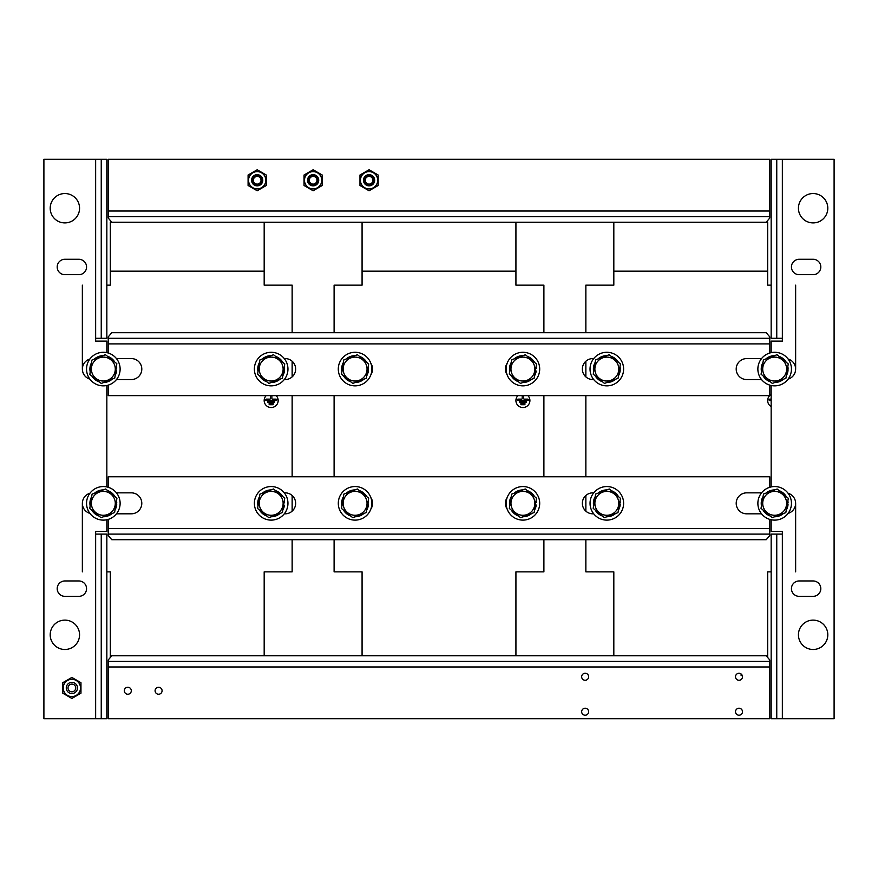 <?xml version="1.0" encoding="UTF-8"?>
<svg xmlns="http://www.w3.org/2000/svg" width="878" height="878" viewBox="0 0 878 878"><rect width="100%" height="100%" fill="white"/><g stroke="black" fill="none" stroke-linecap="round" stroke-linejoin="round"><path stroke-width="1.32" d="M791.44 503.335A16.781 16.781 0 0 1 766.264 517.866A16.781 16.781 0 0 1 766.264 488.805A16.781 16.781 0 0 1 791.44 503.335M120.121 369.067A16.781 16.781 0 0 1 94.945 383.609A16.781 16.781 0 0 1 94.945 354.536A16.781 16.781 0 0 1 120.121 369.067M623.61 369.067A16.781 16.781 0 0 1 598.434 383.609A16.781 16.781 0 0 1 598.434 354.536A16.781 16.781 0 0 1 623.61 369.067M539.696 369.067A16.781 16.781 0 0 1 514.519 383.609A16.781 16.781 0 0 1 514.519 354.536A16.781 16.781 0 0 1 539.696 369.067M791.44 369.067A16.781 16.781 0 0 1 766.264 383.609A16.781 16.781 0 0 1 766.264 354.536A16.781 16.781 0 0 1 791.44 369.067M623.61 503.335A16.781 16.781 0 0 1 598.434 517.866A16.781 16.781 0 0 1 598.434 488.805A16.781 16.781 0 0 1 623.61 503.335M287.951 503.335A16.781 16.781 0 0 1 262.774 517.866A16.781 16.781 0 0 1 262.774 488.805A16.781 16.781 0 0 1 287.951 503.335M120.121 503.335A16.781 16.781 0 0 1 94.945 517.866A16.781 16.781 0 0 1 94.945 488.805A16.781 16.781 0 0 1 120.121 503.335M287.951 369.067A16.781 16.781 0 0 1 262.774 383.609A16.781 16.781 0 0 1 262.774 354.536A16.781 16.781 0 0 1 287.951 369.067M371.866 503.335A16.781 16.781 0 0 1 346.689 517.866A16.781 16.781 0 0 1 346.689 488.805A16.781 16.781 0 0 1 371.866 503.335M371.866 369.067A16.781 16.781 0 0 1 346.689 383.609A16.781 16.781 0 0 1 346.689 354.536A16.781 16.781 0 0 1 371.866 369.067M539.696 503.006A16.781 16.781 0 0 1 514.815 518.031A16.781 16.781 0 0 1 514.245 488.969A16.781 16.781 0 0 1 539.696 503.006M787.303 369.737L788.071 369.737L787.95 371.01A13.422 13.422 0 0 1 786.337 375.707M783.494 379.186A13.422 13.422 0 0 1 774.747 382.501M770.313 381.776A13.422 13.422 0 0 1 763.081 375.861M761.489 371.657A13.422 13.422 0 0 1 762.982 362.438M765.835 358.959A13.422 13.422 0 0 1 774.572 355.645M779.005 356.369A13.422 13.422 0 0 1 786.238 362.274M787.829 366.477A13.422 13.422 0 0 1 788.071 368.409L787.522 368.409M787.95 371.01L787.094 371.01M787.325 504.005L788.071 504.005L787.95 505.278A13.422 13.422 0 0 1 786.26 510.096M783.374 513.542A13.422 13.422 0 0 1 774.605 516.758M770.171 515.99A13.422 13.422 0 0 1 763.004 509.997M761.456 505.783A13.422 13.422 0 0 1 763.059 496.575M765.945 493.129A13.422 13.422 0 0 1 774.714 489.913M779.148 490.681A13.422 13.422 0 0 1 786.315 496.674M787.862 500.888A13.422 13.422 0 0 1 788.071 502.666L787.555 502.666M787.95 505.278L787.094 505.278M619.462 504.137L620.23 504.148L620.098 505.421A13.422 13.422 0 0 1 618.43 510.096M615.544 513.542A13.422 13.422 0 0 1 606.775 516.758M602.341 515.99A13.422 13.422 0 0 1 595.174 509.997M593.627 505.783A13.422 13.422 0 0 1 595.229 496.575M598.116 493.129A13.422 13.422 0 0 1 606.885 489.913M611.318 490.681A13.422 13.422 0 0 1 618.485 496.674M620.033 500.888A13.422 13.422 0 0 1 620.241 502.82L619.692 502.809M620.098 505.421L619.242 505.41M535.393 505.026L536.238 505.015A13.422 13.422 0 0 1 534.592 509.964M531.75 513.454A13.422 13.422 0 0 1 523.003 516.758M518.569 516.034A13.422 13.422 0 0 1 511.336 510.129M509.745 505.926A13.422 13.422 0 0 1 511.237 496.707M514.08 493.216A13.422 13.422 0 0 1 522.827 489.913M527.261 490.626A13.422 13.422 0 0 1 534.493 496.542M536.085 500.745A13.422 13.422 0 0 1 536.304 502.403L535.821 502.414M115.984 504.005L116.752 504.005L116.62 505.278A13.422 13.422 0 0 1 115.018 509.964M112.164 513.454A13.422 13.422 0 0 1 103.428 516.758M98.995 516.034A13.422 13.422 0 0 1 91.762 510.129M90.171 505.926A13.422 13.422 0 0 1 91.663 496.707M94.506 493.216A13.422 13.422 0 0 1 103.253 489.913M107.687 490.626A13.422 13.422 0 0 1 114.919 496.542M116.511 500.745A13.422 13.422 0 0 1 116.752 502.666L116.203 502.666M116.62 505.278L115.775 505.278M535.35 371.01L536.206 371.01A13.422 13.422 0 0 1 534.515 375.828M531.629 379.285A13.422 13.422 0 0 1 522.86 382.501M518.426 381.721A13.422 13.422 0 0 1 511.259 375.74M509.712 371.515A13.422 13.422 0 0 1 511.314 362.307M514.201 358.861A13.422 13.422 0 0 1 522.97 355.645M527.404 356.413A13.422 13.422 0 0 1 534.57 362.405M536.118 366.631A13.422 13.422 0 0 1 536.326 368.409L535.81 368.409M367.728 504.005L368.497 504.005L368.376 505.278A13.422 13.422 0 0 1 366.763 509.964M363.92 513.454A13.422 13.422 0 0 1 355.173 516.758M350.739 516.034A13.422 13.422 0 0 1 343.507 510.129M341.915 505.926A13.422 13.422 0 0 1 343.408 496.707M346.25 493.216A13.422 13.422 0 0 1 354.997 489.913M359.431 490.626A13.422 13.422 0 0 1 366.664 496.542M368.255 500.745A13.422 13.422 0 0 1 368.497 502.666L367.948 502.666M368.376 505.278L367.52 505.278M283.605 505.278L284.461 505.278A13.422 13.422 0 0 1 282.848 509.964M280.005 513.454A13.422 13.422 0 0 1 271.258 516.758M266.824 516.034A13.422 13.422 0 0 1 259.592 510.129M258 505.926A13.422 13.422 0 0 1 259.493 496.707M262.335 493.216A13.422 13.422 0 0 1 271.082 489.913M275.516 490.626A13.422 13.422 0 0 1 282.749 496.542M284.34 500.745A13.422 13.422 0 0 1 284.582 502.666L284.033 502.666M619.473 369.737L620.241 369.737L620.12 371.01A13.422 13.422 0 0 1 618.507 375.707M615.665 379.186A13.422 13.422 0 0 1 606.917 382.501M602.484 381.776A13.422 13.422 0 0 1 595.251 375.861M593.66 371.657A13.422 13.422 0 0 1 595.152 362.438M597.995 358.959A13.422 13.422 0 0 1 606.742 355.645M611.176 356.369A13.422 13.422 0 0 1 618.408 362.274M620 366.477A13.422 13.422 0 0 1 620.241 368.409L619.692 368.409M620.12 371.01L619.264 371.01M115.808 370.768L116.664 370.746A13.422 13.422 0 0 1 115.139 375.477M112.362 379.011A13.422 13.422 0 0 1 103.692 382.49M99.247 381.853A13.422 13.422 0 0 1 91.894 376.091M90.215 371.921A13.422 13.422 0 0 1 91.542 362.669M94.308 359.135A13.422 13.422 0 0 1 102.989 355.645M107.434 356.281A13.422 13.422 0 0 1 114.788 362.054M116.456 366.225A13.422 13.422 0 0 1 116.73 368.145L116.181 368.156M367.728 369.737L368.497 369.737L368.376 371.01A13.422 13.422 0 0 1 366.763 375.707M363.92 379.186A13.422 13.422 0 0 1 355.173 382.501M350.739 381.776A13.422 13.422 0 0 1 343.507 375.861M341.915 371.657A13.422 13.422 0 0 1 343.408 362.438M346.25 358.959A13.422 13.422 0 0 1 354.997 355.645M359.431 356.369A13.422 13.422 0 0 1 366.664 362.274M368.255 366.477A13.422 13.422 0 0 1 368.497 368.409L367.948 368.409M368.376 371.01L367.52 371.01M283.813 369.737L284.582 369.737L284.461 371.01A13.422 13.422 0 0 1 282.848 375.707M280.005 379.186A13.422 13.422 0 0 1 271.258 382.501M266.824 381.776A13.422 13.422 0 0 1 259.592 375.861M258 371.657A13.422 13.422 0 0 1 259.493 362.438M262.335 358.959A13.422 13.422 0 0 1 271.082 355.645M275.516 356.369A13.422 13.422 0 0 1 282.749 362.274M284.34 366.477A13.422 13.422 0 0 1 284.582 368.409L284.033 368.409M284.461 371.01L283.605 371.01M765.396 361.506A11.963 11.963 0 0 1 785.843 364.831A11.963 11.963 0 0 1 772.739 380.876A11.963 11.963 0 0 1 765.396 361.506M788.246 363.92L785.92 378.264L772.322 383.412L761.072 374.226L763.399 359.881L776.997 354.723L788.246 363.92M765.484 495.664A11.963 11.963 0 0 1 785.887 499.22A11.963 11.963 0 0 1 772.607 515.112A11.963 11.963 0 0 1 765.484 495.664M788.312 498.331L785.81 512.653L772.168 517.658L761.017 508.34L763.509 494.018L777.151 489.013L788.312 498.331M597.655 495.664A11.963 11.963 0 0 1 618.057 499.22A11.963 11.963 0 0 1 604.777 515.112A11.963 11.963 0 0 1 597.655 495.664M620.483 498.331L617.98 512.653L604.338 517.658L593.188 508.34L595.679 494.018L609.321 489.013L620.483 498.331M93.935 361.692A11.963 11.963 0 0 1 114.436 364.611A11.963 11.963 0 0 1 101.65 380.909A11.963 11.963 0 0 1 93.935 361.692M116.829 363.657L114.777 378.045L101.288 383.456L89.852 374.489L91.905 360.101L105.393 354.679L116.829 363.657M513.652 495.774A11.963 11.963 0 0 1 534.098 499.099A11.963 11.963 0 0 1 520.994 515.134A11.963 11.963 0 0 1 513.652 495.774M536.502 498.188L534.175 512.532L520.577 517.68L509.328 508.483L511.654 494.138L525.253 488.991L536.502 498.188M261.907 361.506A11.963 11.963 0 0 1 282.354 364.831A11.963 11.963 0 0 1 269.25 380.876A11.963 11.963 0 0 1 261.907 361.506M284.757 363.92L282.431 378.264L268.833 383.412L257.583 374.226L259.91 359.881L273.508 354.723L284.757 363.92M345.822 361.506A11.963 11.963 0 0 1 366.269 364.831A11.963 11.963 0 0 1 353.165 380.876A11.963 11.963 0 0 1 345.822 361.506M368.672 363.92L366.345 378.264L352.747 383.412L341.498 374.226L343.825 359.881L357.423 354.723L368.672 363.92M345.822 495.774A11.963 11.963 0 0 1 366.269 499.099A11.963 11.963 0 0 1 353.165 515.134A11.963 11.963 0 0 1 345.822 495.774M368.672 498.188L366.345 512.532L352.747 517.68L341.498 508.483L343.825 494.138L357.423 488.991L368.672 498.188M597.567 361.506A11.963 11.963 0 0 1 618.013 364.831A11.963 11.963 0 0 1 604.909 380.876A11.963 11.963 0 0 1 597.567 361.506M620.417 363.92L618.09 378.264L604.492 383.412L593.243 374.226L595.569 359.881L609.167 354.723L620.417 363.92M261.907 495.774A11.963 11.963 0 0 1 282.354 499.099A11.963 11.963 0 0 1 269.25 515.134A11.963 11.963 0 0 1 261.907 495.774M284.757 498.188L282.431 512.532L268.833 517.68L257.583 508.483L259.91 494.138L273.508 488.991L284.757 498.188M513.74 361.407A11.963 11.963 0 0 1 534.142 364.952A11.963 11.963 0 0 1 520.863 380.854A11.963 11.963 0 0 1 513.74 361.407M536.557 364.074L534.065 378.385L520.424 383.39L509.273 374.072L511.764 359.75L525.406 354.756L536.557 364.074M94.078 495.774A11.963 11.963 0 0 1 114.524 499.099A11.963 11.963 0 0 1 101.42 515.134A11.963 11.963 0 0 1 94.078 495.774M116.928 498.188L114.601 512.532L101.003 517.68L89.754 508.483L92.08 494.138L105.678 488.991L116.928 498.188M248.09 185.51L248.09 175.018L257.188 169.761L266.275 175.018L266.275 185.51L257.188 190.756L248.09 185.51M262.017 180.264A4.84 4.84 0 0 0 254.763 176.072A4.84 4.84 0 0 0 254.763 184.446A4.84 4.84 0 0 0 262.017 180.264M257.188 171.627A8.637 8.637 0 0 1 264.662 184.578A8.637 8.637 0 0 1 249.703 184.578A8.637 8.637 0 0 1 257.188 171.627M262.774 180.264A5.597 5.597 0 0 0 254.39 175.413A5.597 5.597 0 0 0 254.39 185.104A5.597 5.597 0 0 0 262.774 180.264M359.98 185.51L359.98 175.018L369.067 169.761L378.166 175.018L378.166 185.51L369.067 190.756L359.98 185.51M373.907 180.264A4.84 4.84 0 0 0 366.653 176.072A4.84 4.84 0 0 0 366.653 184.446A4.84 4.84 0 0 0 373.907 180.264M369.067 171.627A8.637 8.637 0 0 1 376.552 184.578A8.637 8.637 0 0 1 361.593 184.578A8.637 8.637 0 0 1 369.067 171.627M374.665 180.264A5.597 5.597 0 0 0 366.269 175.413A5.597 5.597 0 0 0 366.269 185.104A5.597 5.597 0 0 0 374.665 180.264M304.04 185.51L304.04 175.018L313.128 169.761L322.215 175.018L322.215 185.51L313.128 190.756L304.04 185.51M317.968 180.264A4.84 4.84 0 0 0 310.713 176.072A4.84 4.84 0 0 0 310.713 184.446A4.84 4.84 0 0 0 317.968 180.264M313.128 171.627A8.637 8.637 0 0 1 320.602 184.578A8.637 8.637 0 0 1 305.643 184.578A8.637 8.637 0 0 1 313.128 171.627M318.725 180.264A5.597 5.597 0 0 0 310.329 175.413A5.597 5.597 0 0 0 310.329 185.104A5.597 5.597 0 0 0 318.725 180.264M369.067 185.862A5.597 5.597 0 0 0 373.918 177.466A5.597 5.597 0 0 0 364.227 177.466A5.597 5.597 0 0 0 369.067 185.862M369.067 184.106A3.841 3.841 0 0 0 372.404 178.344A3.841 3.841 0 0 0 365.742 178.344A3.841 3.841 0 0 0 369.067 184.106M313.128 185.862A5.597 5.597 0 0 0 317.968 177.466A5.597 5.597 0 0 0 308.288 177.466A5.597 5.597 0 0 0 313.128 185.862M313.128 184.106A3.841 3.841 0 0 0 316.453 178.344A3.841 3.841 0 0 0 309.791 178.344A3.841 3.841 0 0 0 313.128 184.106M257.188 185.862A5.597 5.597 0 0 0 262.028 177.466A5.597 5.597 0 0 0 252.337 177.466A5.597 5.597 0 0 0 257.188 185.862M257.188 184.106A3.841 3.841 0 0 0 260.514 178.344A3.841 3.841 0 0 0 253.852 178.344A3.841 3.841 0 0 0 257.188 184.106M71.875 696.583A8.637 8.637 0 0 0 79.349 683.633A8.637 8.637 0 0 0 64.39 683.633A8.637 8.637 0 0 0 71.875 696.583M77.462 687.946A5.597 5.597 0 0 1 69.077 692.797A5.597 5.597 0 0 1 69.077 683.106A5.597 5.597 0 0 1 77.462 687.946M62.777 693.192L62.777 682.7L71.875 677.454L80.963 682.7L80.963 693.192L71.875 698.449L62.777 693.192M76.869 690.47A5.597 5.597 0 0 0 71.557 682.36A5.597 5.597 0 0 0 67.189 691.008A5.597 5.597 0 0 0 76.869 690.47M75.299 689.68A3.841 3.841 0 0 0 71.656 684.105A3.841 3.841 0 0 0 68.649 690.053A3.841 3.841 0 0 0 75.299 689.68M782.353 534.098L776.756 534.098L776.756 718.72L782.353 718.72L782.353 531.311L771.158 531.311L771.158 519.754M771.158 486.917L771.158 385.486M771.158 352.66L771.158 341.103L782.353 341.103L782.353 338.304L771.158 338.304L771.158 159.28L776.756 159.28L776.756 338.304M782.353 718.72L834.1 718.72L834.1 159.28L776.756 159.28M788.082 359.003A10.492 10.492 0 0 1 788.082 379.142M788.082 493.26A10.492 10.492 0 0 1 788.082 513.4M813.116 620.12A14.685 14.685 0 0 1 825.836 642.147A14.685 14.685 0 0 1 800.407 642.147A14.685 14.685 0 0 1 813.116 620.12M799.134 274.671L813.116 274.671A7.693 7.693 0 0 0 820.809 266.978A7.693 7.693 0 0 0 813.116 259.284L799.134 259.284A7.693 7.693 0 0 0 791.44 266.978A7.693 7.693 0 0 0 799.134 274.671M799.134 596.338L813.116 596.338A7.693 7.693 0 0 0 820.809 588.644A7.693 7.693 0 0 0 813.116 580.962L799.134 580.962A7.693 7.693 0 0 0 791.44 588.644A7.693 7.693 0 0 0 799.134 596.338M813.116 193.544A14.685 14.685 0 0 1 825.836 215.571A14.685 14.685 0 0 1 800.407 215.571A14.685 14.685 0 0 1 813.116 193.544M776.756 534.098L771.158 534.098L771.158 718.72L776.756 718.72M95.647 534.098L101.244 534.098L101.244 718.72L95.647 718.72L95.647 531.311L106.842 531.311L106.842 519.754M95.647 718.72L43.9 718.72L43.9 159.28L101.244 159.28L101.244 338.304L106.842 338.304L106.842 159.28L101.244 159.28M106.842 352.66L106.842 341.103L95.647 341.103L95.647 338.304L101.244 338.304M89.918 359.003A10.492 10.492 0 0 0 89.918 379.142M106.842 486.917L106.842 385.486M89.918 493.26A10.492 10.492 0 0 0 89.918 513.4M64.884 193.544A14.685 14.685 0 0 0 52.164 215.571A14.685 14.685 0 0 0 77.593 215.571A14.685 14.685 0 0 0 64.884 193.544M78.866 596.338L64.884 596.338A7.693 7.693 0 0 1 57.191 588.644A7.693 7.693 0 0 1 64.884 580.962L78.866 580.962A7.693 7.693 0 0 1 86.56 588.644A7.693 7.693 0 0 1 78.866 596.338M78.866 274.671L64.884 274.671A7.693 7.693 0 0 1 57.191 266.978A7.693 7.693 0 0 1 64.884 259.284L78.866 259.284A7.693 7.693 0 0 1 86.56 266.978A7.693 7.693 0 0 1 78.866 274.671M64.884 620.12A14.685 14.685 0 0 0 52.164 642.147A14.685 14.685 0 0 0 77.593 642.147A14.685 14.685 0 0 0 64.884 620.12M101.244 534.098L106.842 534.098L106.842 718.72L101.244 718.72M769.765 211.027L769.765 159.28L108.235 159.28L108.235 216.625L769.765 216.625L769.765 211.027L108.235 211.027M108.235 216.625L108.235 218.018L111.758 222.222L766.242 222.222L769.765 218.018L769.765 216.625M769.765 353.022L769.765 336.9L766.242 332.707L111.758 332.707L108.235 336.9L108.235 353.022M108.235 385.124L108.235 395.638L769.765 395.638L769.765 385.124M761.555 358.586L746.684 358.586A10.492 10.492 0 0 0 736.203 369.067A10.492 10.492 0 0 0 746.684 379.559L761.555 379.559M116.445 379.559L131.316 379.559A10.492 10.492 0 0 0 141.797 369.067A10.492 10.492 0 0 0 131.316 358.575L116.445 358.575M593.726 358.575L592.848 358.575A10.492 10.492 0 0 0 582.355 369.067A10.492 10.492 0 0 0 592.848 379.559L593.726 379.559M370.856 363.316A10.492 10.492 0 0 1 370.856 374.807M507.144 374.807A10.492 10.492 0 0 1 507.144 363.316M284.274 379.559L285.152 379.559A10.492 10.492 0 0 0 295.645 369.067A10.492 10.492 0 0 0 285.152 358.575L284.274 358.575M769.765 338.304L108.235 338.304M108.235 519.392L108.235 535.503L111.758 539.696L766.242 539.696L769.765 535.503L769.765 519.392M769.765 487.279L769.765 476.765L108.235 476.765L108.235 487.279M116.445 513.817L131.316 513.817A10.492 10.492 0 0 0 141.797 503.335A10.492 10.492 0 0 0 131.316 492.843L116.445 492.843M761.555 492.843L746.684 492.843A10.492 10.492 0 0 0 736.203 503.335A10.492 10.492 0 0 0 746.684 513.828L761.555 513.828M284.274 513.828L285.152 513.828A10.492 10.492 0 0 0 295.645 503.335A10.492 10.492 0 0 0 285.152 492.843L284.274 492.843M507.144 509.075A10.492 10.492 0 0 1 507.144 497.585M370.856 497.585A10.492 10.492 0 0 1 370.856 509.075M593.726 492.843L592.848 492.843A10.492 10.492 0 0 0 582.355 503.335A10.492 10.492 0 0 0 592.848 513.828L593.726 513.828M108.235 534.098L769.765 534.098M108.235 666.973L108.235 718.72L769.765 718.72L769.765 661.375L108.235 661.375L108.235 666.973L769.765 666.973M735.501 676.762A3.501 3.501 0 0 1 740.747 673.733A3.501 3.501 0 0 1 740.747 679.791A3.501 3.501 0 0 1 735.501 676.762M124.314 690.745A3.501 3.501 0 0 1 129.56 687.715A3.501 3.501 0 0 1 129.56 693.774A3.501 3.501 0 0 1 124.314 690.745M155.088 690.745A3.501 3.501 0 0 1 160.334 687.715A3.501 3.501 0 0 1 160.334 693.774A3.501 3.501 0 0 1 155.088 690.745M581.653 676.762A3.501 3.501 0 0 1 586.899 673.733A3.501 3.501 0 0 1 586.899 679.791A3.501 3.501 0 0 1 581.653 676.762M581.653 711.729A3.501 3.501 0 0 1 586.899 708.7A3.501 3.501 0 0 1 586.899 714.747A3.501 3.501 0 0 1 581.653 711.729M735.501 711.729A3.501 3.501 0 0 1 740.747 708.7A3.501 3.501 0 0 1 740.747 714.747A3.501 3.501 0 0 1 735.501 711.729M769.765 661.375L769.765 659.982L766.242 655.778L111.758 655.778L108.235 659.982L108.235 661.375M585.856 332.707L585.856 285.152L613.821 285.152L613.821 271.17L767.668 271.17L767.668 222.222L766.242 222.222M767.668 271.17L767.668 285.152L771.158 285.152M771.158 571.863L767.668 571.863L767.668 657.479M585.856 361.253L585.856 376.881M585.856 395.638L585.856 476.765M585.856 495.521L585.856 511.15M585.856 539.696L585.856 571.863L613.821 571.863L613.821 655.778M795.644 571.863L795.644 503.335M795.644 369.067L795.644 285.152M771.158 394.485A6.991 6.991 0 0 0 769.765 395.55M769.666 395.638A6.991 6.991 0 0 0 771.158 406.591M613.821 222.222L613.821 271.17M771.158 399.139L769.765 399.139A0.702 0.702 0 0 0 769.062 399.841A0.702 0.702 0 0 0 769.765 400.544L771.158 400.544M742.426 676.06L741.098 675.358L742.206 675.358M334.101 332.707L334.101 285.152L362.076 285.152L362.076 271.17L515.924 271.17L515.924 222.222M515.924 271.17L515.924 285.152L543.899 285.152L543.899 332.707M543.899 539.696L543.899 571.863L515.924 571.863L515.924 655.778M334.101 395.638L334.101 476.765M334.101 539.696L334.101 571.863L362.076 571.863L362.076 655.778M543.899 476.765L543.899 395.638M517.921 395.638A6.991 6.991 0 0 0 517.987 405.504A6.991 6.991 0 0 0 527.843 405.504A6.991 6.991 0 0 0 527.908 395.638M362.076 222.222L362.076 271.17M523.617 396.34A0.702 0.702 0 0 0 522.915 395.649A0.702 0.702 0 0 0 522.212 396.34L522.212 398.436A0.702 0.702 0 0 1 521.521 399.139L518.02 399.139A0.702 0.702 0 0 0 517.318 399.841A0.702 0.702 0 0 0 518.02 400.544L527.81 400.544A0.702 0.702 0 0 0 528.512 399.841A0.702 0.702 0 0 0 527.81 399.139L524.309 399.139A0.702 0.702 0 0 1 523.617 398.436L523.617 396.34M525.713 402.64A0.702 0.702 0 0 0 526.416 401.937A0.702 0.702 0 0 0 525.713 401.235L520.116 401.235A0.702 0.702 0 0 0 519.414 401.937A0.702 0.702 0 0 0 520.116 402.64L525.713 402.64M524.309 403.331L521.521 403.331A0.702 0.702 0 0 0 520.819 404.034A0.702 0.702 0 0 0 521.521 404.736L524.309 404.736A0.702 0.702 0 0 0 525.011 404.034A0.702 0.702 0 0 0 524.309 403.331M106.842 285.152L110.332 285.152L110.332 271.17L264.179 271.17L264.179 222.222M264.179 271.17L264.179 285.152L292.144 285.152L292.144 332.707M292.144 539.696L292.144 571.863L264.179 571.863L264.179 655.778M82.356 285.152L82.356 369.067M82.356 503.335L82.356 571.863M110.332 657.479L110.332 571.863L106.842 571.863M292.144 511.15L292.144 495.521M292.144 476.765L292.144 395.638M292.144 376.881L292.144 361.253M266.177 395.638A6.991 6.991 0 0 0 266.243 405.504A6.991 6.991 0 0 0 276.098 405.504A6.991 6.991 0 0 0 276.164 395.638M111.758 222.222L110.332 222.222L110.332 271.17M271.873 396.34A0.702 0.702 0 0 0 271.17 395.649A0.702 0.702 0 0 0 270.468 396.34L270.468 398.436A0.702 0.702 0 0 1 269.776 399.139L266.275 399.139A0.702 0.702 0 0 0 265.573 399.841A0.702 0.702 0 0 0 266.275 400.544L276.065 400.544A0.702 0.702 0 0 0 276.768 399.841A0.702 0.702 0 0 0 276.065 399.139L272.564 399.139A0.702 0.702 0 0 1 271.873 398.436L271.873 396.34M273.969 402.64A0.702 0.702 0 0 0 274.671 401.937A0.702 0.702 0 0 0 273.969 401.235L268.372 401.235A0.702 0.702 0 0 0 267.669 401.937A0.702 0.702 0 0 0 268.372 402.64L273.969 402.64M272.564 403.331L269.776 403.331A0.702 0.702 0 0 0 269.074 404.034A0.702 0.702 0 0 0 269.776 404.736L272.564 404.736A0.702 0.702 0 0 0 273.267 404.034A0.702 0.702 0 0 0 272.564 403.331M782.353 338.304L782.353 159.28M95.647 338.304L95.647 159.28M108.235 343.891L769.765 343.891M769.765 528.512L108.235 528.512M741.098 675.358L741.098 673.964"/></g></svg>
